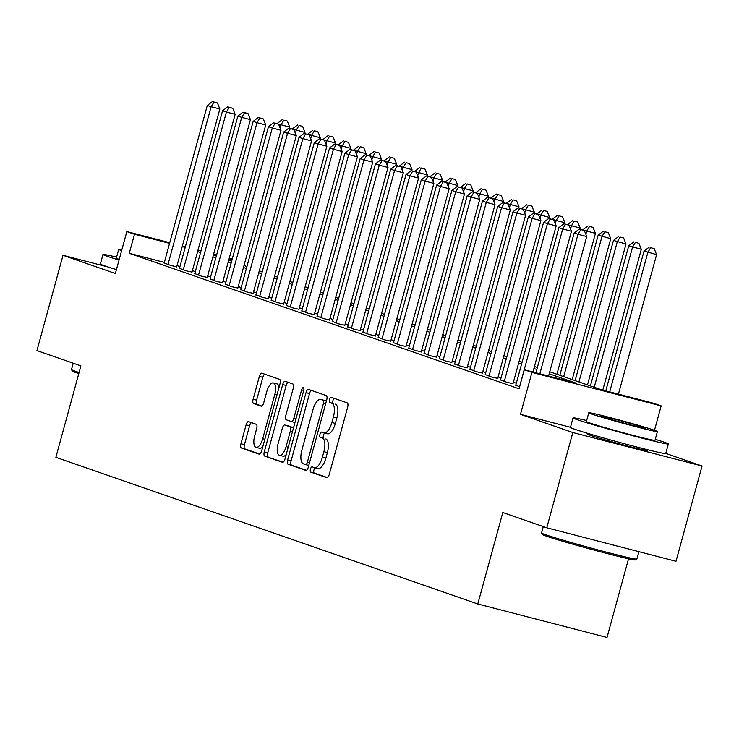 <?xml version="1.0" encoding="UTF-8"?>
<svg xmlns="http://www.w3.org/2000/svg" width="739" height="739" viewBox="0 0 739 739"><rect width="100%" height="100%" fill="white"/><g stroke="black" fill="none" stroke-linecap="round" stroke-linejoin="round"><path stroke-width="1.11" d="M310.445 469.136A2.716 1.108 -75.5 0 0 310.777 472.119L326.721 477.662A3.88 1.58 -75.5 0 0 326.767 477.68A3.88 1.58 -75.5 0 0 329.243 474.447L347.663 407.115A3.88 1.58 -75.5 0 0 347.182 402.857L331.238 397.314A2.716 1.108 -75.5 0 0 331.211 397.305A2.716 1.108 -75.5 0 0 329.474 399.568A2.716 1.108 -75.5 0 0 329.806 402.552L331.876 403.263A12.415 5.071 -75.5 0 1 333.4 416.907L331.866 422.514A12.415 5.071 -75.5 0 1 323.95 432.869A12.415 5.071 -75.5 0 1 323.793 432.814L321.724 432.103A2.716 1.108 -75.5 0 0 321.687 432.093A2.716 1.108 -75.5 0 0 319.959 434.356A2.716 1.108 -75.5 0 0 320.292 437.34L322.361 438.051A12.415 5.071 -75.5 0 1 323.885 451.695L322.352 457.302A12.415 5.071 -75.5 0 1 314.435 467.648A12.415 5.071 -75.5 0 1 314.269 467.602L312.209 466.882A2.716 1.108 -75.5 0 0 312.172 466.872A2.716 1.108 -75.5 0 0 310.445 469.136M315.23 467.861A2.716 1.108 -75.5 0 0 313.936 470.041A2.716 1.108 -75.5 0 0 314.269 473.025L327.368 477.579M334.185 398.339A2.716 1.108 -75.5 0 0 332.966 400.473A2.716 1.108 -75.5 0 0 333.307 403.457L331.876 403.263M324.744 433.072A2.716 1.108 -75.5 0 0 323.451 435.262A2.716 1.108 -75.5 0 0 323.784 438.245L322.361 438.051M591.754 434.828A30.826 0.933 15.3 0 0 587.828 434.227A30.826 0.933 15.3 0 0 590.322 435.299A30.826 0.933 15.3 0 0 623.531 444.943A30.826 0.933 15.3 0 0 647.299 450.494A30.826 0.933 15.3 0 0 644.805 449.423A30.826 0.933 15.3 0 0 643.604 449.016M248.627 421.646A3.88 1.58 -75.5 0 0 248.581 421.627A3.88 1.58 -75.5 0 0 246.105 424.86L240.942 443.751A3.88 1.58 -75.5 0 0 241.422 448.01L259.121 454.171A3.88 1.58 -75.5 0 0 259.177 454.18A3.88 1.58 -75.5 0 0 261.643 450.947L280.063 383.615A3.88 1.58 -75.5 0 0 279.591 379.356L261.883 373.204A3.88 1.58 -75.5 0 0 261.837 373.186A3.88 1.58 -75.5 0 0 259.361 376.419L253.117 399.236A3.88 1.58 -75.5 0 0 253.597 403.503L261.172 406.136A3.88 1.58 -75.5 0 0 261.218 406.145A3.88 1.58 -75.5 0 0 263.694 402.912L266.788 391.596A10.374 4.24 -75.5 0 1 273.412 382.95A10.374 4.24 -75.5 0 1 274.816 394.395L262.696 438.717A10.374 4.24 -75.5 0 1 256.073 447.363A10.374 4.24 -75.5 0 1 254.669 435.927L256.682 428.537A3.88 1.58 -75.5 0 0 256.211 424.278L248.627 421.646M164.363 262.391L129.27 253.301L134.48 234.254L126.84 231.593L169.748 242.706M546.758 527.794L572.817 432.527L702.05 466.004L675.991 561.28L546.758 527.794L502.806 512.524L477.791 603.975L55.878 457.312L80.902 365.86L36.95 350.582L63.009 255.306L115.367 273.513L126.84 231.593M570.462 427.281L520.459 414.33L572.817 432.527M520.459 414.33L531.932 372.41L524.284 369.759L576.679 383.329L549.188 373.777M129.27 253.301L519.074 388.806L524.284 369.759M287.61 459.972A3.88 1.58 -75.5 0 0 288.081 464.231L305.789 470.392A3.88 1.58 -75.5 0 0 305.835 470.401A3.88 1.58 -75.5 0 0 308.311 467.168L326.73 399.845A3.88 1.58 -75.5 0 0 326.25 395.577L308.551 389.425A3.88 1.58 -75.5 0 0 308.496 389.407A3.88 1.58 -75.5 0 0 306.02 392.64L287.61 459.972L291.101 460.877A3.88 1.58 -75.5 0 0 291.572 465.136L306.436 470.309M282.455 462.281L264.747 456.12A3.88 1.58 -75.5 0 1 264.276 451.862L282.695 384.529A3.88 1.58 -75.5 0 1 285.162 381.296A3.88 1.58 -75.5 0 1 285.217 381.315L292.792 383.947A3.88 1.58 -75.5 0 1 293.272 388.206L285.799 415.512A3.88 1.58 -75.5 0 0 286.279 419.78L291.305 421.526A3.88 1.58 -75.5 0 0 291.351 421.535A3.88 1.58 -75.5 0 0 293.826 418.302L301.604 389.878A2.716 1.108 -75.5 0 1 303.332 387.615A2.716 1.108 -75.5 0 1 303.701 390.608L284.977 459.058A3.88 1.58 -75.5 0 1 282.51 462.291A3.88 1.58 -75.5 0 1 282.455 462.281L282.557 462.3M108.134 267.001L63.009 255.306M515.794 385.185L519.637 386.756M500.506 379.874L506.945 382.349L513.005 383.68M485.218 374.553L491.657 377.038L497.716 378.368M469.939 369.241L476.369 371.717L482.428 373.056M454.651 363.93L461.081 366.405L467.14 367.736M439.363 358.609L445.802 361.094L451.852 362.424M424.075 353.297L430.514 355.782L436.564 357.113M408.787 347.986L415.226 350.462L421.285 351.801M393.499 342.674L399.938 345.15L405.997 346.48M378.22 337.353L384.649 339.838L390.709 341.169M362.932 332.042L369.361 334.527L375.421 335.857M347.644 326.73L354.083 329.206L360.133 330.545M332.356 321.419L338.795 323.894L344.845 325.225M317.068 316.098L323.506 318.583L329.566 319.913M301.78 310.786L308.218 313.271L314.278 314.602M286.501 305.475L292.93 307.951L298.99 309.29M271.213 300.163L277.642 302.639L283.702 303.969M255.925 294.843L262.363 297.327L268.414 298.658M240.637 289.531L247.075 292.016L253.126 293.346M225.349 284.219L231.787 286.695L237.847 288.034M210.061 278.908L216.499 281.383L222.559 282.714M194.773 273.587L201.211 276.072L207.271 277.402M179.494 268.275L185.923 270.76L191.983 272.091M516.33 383.218L513.411 382.202M501.042 377.906L498.123 376.881M485.763 372.585L482.835 371.569M470.475 367.274L467.547 366.258M455.187 361.962L452.259 360.946M439.899 356.641L436.971 355.625M424.611 351.33L421.692 350.314M409.323 346.018L406.404 345.002M394.044 340.707L391.116 339.691M378.756 335.386L375.828 334.37M363.468 330.074L360.54 329.058M348.18 324.763L345.252 323.747M332.892 319.451L329.973 318.435M317.604 314.13L314.685 313.114M302.325 308.819L299.397 307.803M287.037 303.507L284.109 302.491M271.749 298.196L268.82 297.18M256.461 292.875L253.532 291.859M241.173 287.563L238.244 286.547M225.885 282.252L222.966 281.236M210.606 276.94L207.677 275.924M195.318 271.619L192.389 270.603M179.993 266.446L177 265.671M164.206 262.964L170.644 265.44L176.695 266.779M477.791 603.975L607.015 637.461L628.538 558.786M549.733 371.791L601.13 389.656L653.516 403.235L661.165 405.887L531.932 372.41M654.486 430.292L661.165 405.887M702.05 466.004L665.765 453.395M182.385 245.985L185.378 246.761M198.015 250.031L201.008 250.807M213.654 254.087L216.638 254.853M229.284 258.133L232.277 258.909M185.203 247.389L182.21 246.614M169.573 243.343L134.48 234.254M536.828 369.472L533.909 368.456M521.549 364.161L518.621 363.145M506.261 358.849L503.333 357.833M490.973 353.538L488.045 352.512M475.685 348.217L472.757 347.201M460.397 342.905L457.469 341.889M445.109 337.594L442.19 336.578M429.83 332.282L426.902 331.257M414.542 326.961L411.614 325.945M399.254 321.65L396.326 320.634M383.966 316.338L381.038 315.322M368.678 311.027L365.75 310.001M353.39 305.706L350.471 304.69M338.111 300.394L335.183 299.378M322.823 295.083L319.895 294.067M307.535 289.771L304.607 288.746M292.247 284.45L289.318 283.434M276.959 279.139L274.03 278.123M261.671 273.827L258.752 272.811M246.392 268.516L243.464 267.49M231.104 263.195L228.175 262.179M215.816 257.883L212.887 256.867M200.528 252.572L197.599 251.556M213.432 254.89L216.351 255.906M228.711 260.202L231.64 261.218M243.999 265.513L246.928 266.53M259.287 270.834L262.216 271.85M274.575 276.146L277.504 277.162M289.864 281.457L292.792 282.474M305.152 286.769L308.071 287.785M320.43 292.09L323.359 293.106M335.718 297.401L338.647 298.417M351.007 302.713L353.935 303.729M366.295 308.024L369.223 309.05M381.583 313.345L384.511 314.361M396.871 318.657L399.79 319.673M412.159 323.968L415.078 324.984M427.438 329.28L430.366 330.305M442.726 334.601L445.654 335.617M458.014 339.912L460.942 340.928M473.302 345.224L476.23 346.24M488.59 350.535L491.509 351.561M503.878 355.856L506.797 356.872M519.157 361.168L522.085 362.184M534.445 366.479L537.373 367.495M232.101 259.537L229.108 258.761M216.472 255.491L213.479 254.715M314.602 467.685L317.77 468.508A12.415 5.071 -75.5 0 0 317.927 468.554A12.415 5.071 -75.5 0 0 325.844 458.208L322.352 457.302M325.853 438.957A12.415 5.071 -75.5 0 1 327.377 452.601L325.844 458.208M324.116 432.897L327.285 433.719A12.415 5.071 -75.5 0 0 327.442 433.775A12.415 5.071 -75.5 0 0 335.358 423.419L331.866 422.514M335.367 404.168A12.415 5.071 -75.5 0 1 336.892 417.812L335.358 423.419M311.396 390.414A3.88 1.58 -75.5 0 0 309.521 393.545L291.101 460.877M305.567 464.582A2.716 1.108 -75.5 0 0 305.604 464.591A2.716 1.108 -75.5 0 0 307.341 462.328L323.506 403.226A2.716 1.108 -75.5 0 0 323.174 400.242L320.994 399.485A12.415 5.071 -75.5 0 0 320.837 399.439A12.415 5.071 -75.5 0 0 312.92 409.785L301.863 450.18A12.415 5.071 -75.5 0 0 303.396 463.824L305.567 464.582M324.162 400.307A12.415 5.071 -75.5 0 1 324.329 400.344A12.415 5.071 -75.5 0 1 324.486 400.39L326.398 401.055M283.102 462.198L264.747 456.12M288.062 382.303A3.88 1.58 -75.5 0 0 286.187 385.435L267.767 452.767A3.88 1.58 -75.5 0 0 268.239 457.025M291.406 421.553L294.796 422.431A3.88 1.58 -75.5 0 0 294.843 422.44A3.88 1.58 -75.5 0 0 294.99 422.468M278.049 443.853A10.374 4.24 -75.5 0 0 279.462 455.289A10.374 4.24 -75.5 0 0 286.076 446.642L290.353 431.022A3.88 1.58 -75.5 0 0 289.873 426.763L284.848 425.017A3.88 1.58 -75.5 0 0 284.792 424.999A3.88 1.58 -75.5 0 0 282.326 428.232L278.049 443.853M279.462 455.289L282.954 456.194A10.374 4.24 -75.5 0 0 286.224 454.494M293.54 427.761A3.88 1.58 -75.5 0 0 293.365 427.669L289.873 426.763M288.238 425.895A3.88 1.58 -75.5 0 1 288.284 425.904A3.88 1.58 -75.5 0 1 288.339 425.923L293.365 427.669M256.073 447.363L259.574 448.268A10.374 4.24 -75.5 0 0 262.844 446.568M279.019 387.43A10.374 4.24 -75.5 0 0 276.903 383.855L273.412 382.95M264.728 374.193A3.88 1.58 -75.5 0 0 262.853 377.324L256.609 400.141A3.88 1.58 -75.5 0 0 257.089 404.409L261.818 406.053M251.472 422.634A3.88 1.58 -75.5 0 0 249.597 425.766L244.433 444.656A3.88 1.58 -75.5 0 0 244.914 448.915L259.777 454.079M618.423 394.146L656.592 254.641L644.038 251.048L605.786 390.866M609.693 391.882L647.854 252.378L650.68 247.704L654.181 248.609L650.68 247.704M644.038 251.048L649.156 247.177M654.181 248.609L656.592 254.641M548.569 376.049L586.729 236.545L578 234.281L539.839 373.786M580.826 229.607L584.327 230.513L579.302 229.081L580.826 229.607L578 234.281L574.185 232.951L535.932 372.77M586.729 236.545L584.327 230.513M579.302 229.081L574.185 232.951M636.824 559.09L635.374 559.922A48.22 1.46 -164.7 0 1 597.537 551.008A48.22 1.46 -164.7 0 1 546.278 536.117A48.22 1.46 -164.7 0 1 542.389 534.482L541.558 533.022A49.411 1.496 15.3 0 0 545.548 534.703A49.411 1.496 15.3 0 0 598.063 549.955A49.411 1.496 15.3 0 0 636.824 559.09A49.411 1.496 15.3 0 0 636.861 559.053L638.884 551.663M586.655 420.537A49.411 1.496 15.3 0 0 573.03 417.895A49.411 1.496 15.3 0 0 577.03 419.623A49.411 1.496 15.3 0 0 630.256 435.059A49.411 1.496 15.3 0 0 668.342 443.963A49.411 1.496 15.3 0 0 664.352 442.236A49.411 1.496 15.3 0 0 655.271 439.317M573.03 417.895L570.425 427.419A49.411 1.496 15.3 0 0 574.425 429.147A49.411 1.496 15.3 0 0 627.651 444.592A49.411 1.496 15.3 0 0 665.737 453.497L668.342 443.963M657.396 431.548L655.003 440.315A35.574 1.081 -164.7 0 1 627.577 433.904A35.574 1.081 -164.7 0 1 589.251 422.782A35.574 1.081 -164.7 0 1 586.378 421.544L588.771 412.778A35.574 1.081 15.3 0 0 591.653 414.025A35.574 1.081 15.3 0 0 629.979 425.137A35.574 1.081 15.3 0 0 657.396 431.548A35.574 1.081 15.3 0 0 654.523 430.31A35.574 1.081 15.3 0 0 616.197 419.189A35.574 1.081 15.3 0 0 588.771 412.778M643.346 427.41A22.927 0.693 15.3 0 0 618.645 420.242A22.927 0.693 15.3 0 0 600.973 416.112A22.927 0.693 15.3 0 0 602.83 416.916A22.927 0.693 15.3 0 0 627.531 424.084A22.927 0.693 15.3 0 0 645.202 428.214A22.927 0.693 15.3 0 0 643.346 427.41M543.294 526.593L541.548 532.976A49.411 1.496 15.3 0 0 541.558 533.022M78.787 373.574A48.22 1.46 -164.7 0 1 76.219 372.715A48.22 1.46 -164.7 0 1 72.33 371.08L71.498 369.62A49.411 1.496 15.3 0 0 75.489 371.301A49.411 1.496 15.3 0 0 79.082 372.502M116.586 257.135A49.411 1.496 15.3 0 0 102.97 254.484A49.411 1.496 15.3 0 0 106.97 256.211A49.411 1.496 15.3 0 0 119.053 260.054M102.97 254.484L100.365 264.017A49.411 1.496 15.3 0 0 104.365 265.744A49.411 1.496 15.3 0 0 116.439 269.587M119.228 259.398A35.574 1.081 -164.7 0 1 119.191 259.38A35.574 1.081 -164.7 0 1 116.319 258.142L118.711 249.376A35.574 1.081 15.3 0 0 121.593 250.613A35.574 1.081 15.3 0 0 121.63 250.632M73.235 363.191L71.489 369.574A49.411 1.496 15.3 0 0 71.498 369.62M121.861 249.773A35.574 1.081 15.3 0 0 118.711 249.376M602.793 390.09L641.304 249.329L628.75 245.736L590.396 385.934M594.221 387.254L632.566 247.066L635.401 242.392L638.893 243.297L635.401 242.392M628.75 245.736L633.868 241.856M638.893 243.297L641.304 249.329M587.468 384.917L626.016 244.018L613.462 240.424L575.108 380.613M578.933 381.943L617.287 241.755L620.113 237.08L623.605 237.986L620.113 237.08M613.462 240.424L618.58 236.545M623.605 237.986L626.016 244.018M572.18 379.597L610.728 238.697L598.174 235.113L559.82 375.301M563.645 376.631L601.999 236.434L604.825 231.76L608.317 232.665L604.825 231.76M598.174 235.113L603.301 231.233M608.317 232.665L610.728 238.697M556.892 374.285L595.44 233.385L582.831 229.995M585.842 234.309L586.711 231.122L589.537 226.448L593.029 227.353L589.537 226.448M582.886 229.792L588.013 225.922M593.029 227.353L595.44 233.385M532.939 371.994L571.45 231.233L562.712 228.97L519.554 386.737M565.547 224.296L569.039 225.201L564.014 223.76L565.547 224.296L562.712 228.97L558.896 227.64L515.73 385.407M571.45 231.233L569.039 225.201M564.014 223.76L558.896 227.64M512.94 383.901L556.162 225.912L547.433 223.658L504.266 381.416M550.259 218.984L553.751 219.889L548.726 218.448L550.259 218.984L547.433 223.658L543.608 222.328L500.451 380.086M556.162 225.912L553.751 219.889M548.726 218.448L543.608 222.328M497.652 378.59L540.874 220.601L532.145 218.338L488.987 376.105M534.971 213.663L538.463 214.569L533.438 213.137L534.971 213.663L532.145 218.338L528.32 217.017L485.163 374.775M540.874 220.601L538.463 214.569M533.438 213.137L528.32 217.017M482.364 373.278L525.586 215.289L516.857 213.026L473.699 370.793M519.683 208.352L523.175 209.257L518.159 207.825L519.683 208.352L516.857 213.026L513.032 211.696L469.875 369.463M525.586 215.289L523.175 209.257M518.159 207.825L513.032 211.696M579.838 229.219L580.152 228.074L567.543 224.684M570.554 228.998L571.423 225.811L574.249 221.137L577.741 222.042L574.249 221.137M567.598 224.48L572.725 220.601M577.741 222.042L580.152 228.074M467.085 367.957L510.298 209.978L501.569 207.714L458.411 365.482M504.395 203.04L507.887 203.946L502.871 202.504L504.395 203.04L501.569 207.714L497.744 206.384L454.587 364.151M510.298 209.978L507.887 203.946M502.871 202.504L497.744 206.384M564.559 223.908L564.873 222.762L552.264 219.372M555.266 223.677L556.134 220.499L558.961 215.825L562.462 216.73L558.961 215.825M552.319 219.169L557.437 215.289M562.462 216.73L564.873 222.762M451.797 362.646L495.01 204.657L486.28 202.403L443.123 360.161M489.107 197.729L492.599 198.634L487.583 197.193L489.107 197.729L486.28 202.403L482.465 201.073L439.299 358.831M495.01 204.657L492.599 198.634M487.583 197.193L482.465 201.073M549.271 218.587L549.585 217.442L536.976 214.051M539.978 218.365L540.846 215.178L543.682 210.504L547.174 211.409L543.682 210.504M537.031 213.857L542.149 209.978M547.174 211.409L549.585 217.442M436.509 357.334L479.731 199.345L470.992 197.082L427.835 354.849M473.828 192.408L477.32 193.313L472.295 191.881L473.828 192.408L470.992 197.082L467.177 195.752L424.01 353.519M479.731 199.345L477.32 193.313M472.295 191.881L467.177 195.752M533.983 213.275L534.297 212.13L521.688 208.74M524.69 213.054L525.568 209.867L528.394 205.193L531.886 206.098L528.394 205.193M521.743 208.537L526.861 204.666M531.886 206.098L534.297 212.13M421.221 352.023L464.443 194.034L455.714 191.77L412.547 349.538M458.54 187.096L462.032 188.002L457.007 186.57L458.54 187.096L455.714 191.77L451.889 190.44L408.732 348.208M464.443 194.034L462.032 188.002M457.007 186.57L451.889 190.44M518.695 207.964L519.009 206.818L506.4 203.428M509.411 207.742L510.279 204.555L513.106 199.881L516.598 200.786L513.106 199.881M506.455 203.225L511.573 199.345M516.598 200.786L519.009 206.818M405.933 346.702L449.155 188.722L440.426 186.459L397.268 344.217M443.252 181.785L446.744 182.69L441.719 181.249L443.252 181.785L440.426 186.459L436.601 185.129L393.444 342.896M449.155 188.722L446.744 182.69M441.719 181.249L436.601 185.129M503.407 202.643L503.721 201.498L491.112 198.117M494.123 202.421L494.991 199.244L497.818 194.569L501.31 195.475L497.818 194.569M491.167 197.913L496.294 194.034M501.31 195.475L503.721 201.498M390.645 341.39L433.867 183.401L425.137 181.147L381.98 338.905M427.964 176.473L431.456 177.378L426.44 175.937L427.964 176.473L425.137 181.147L421.313 179.817L378.156 337.575M433.867 183.401L431.456 177.378M426.44 175.937L421.313 179.817M488.119 197.331L488.433 196.186L475.824 192.796M478.835 197.11L479.703 193.923L482.53 189.249L486.022 190.154L482.53 189.249M475.879 192.602L481.006 188.722M486.022 190.154L488.433 196.186M375.366 336.079L418.579 178.09L409.849 175.827L366.692 333.594M412.676 171.152L416.168 172.058L411.152 170.626L412.676 171.152L409.849 175.827L406.025 174.496L362.867 332.264M418.579 178.09L416.168 172.058M411.152 170.626L406.025 174.496M472.84 192.02L473.154 190.874L460.545 187.484M463.547 191.798L464.415 188.611L467.242 183.937L470.743 184.842L467.242 183.937M460.6 187.281L465.718 183.411M470.743 184.842L473.154 190.874M360.078 330.767L403.291 172.778L394.561 170.515L351.404 328.282M397.388 165.841L400.88 166.746L395.864 165.314L397.388 165.841L394.561 170.515L390.737 169.185L347.579 326.952M403.291 172.778L400.88 166.746M395.864 165.314L390.737 169.185M344.79 325.446L388.012 167.467L379.273 165.203L336.116 322.961M382.109 160.529L385.601 161.435L380.576 159.993L382.109 160.529L379.273 165.203L375.458 163.873L332.291 321.641M388.012 167.467L385.601 161.435M380.576 159.993L375.458 163.873M329.502 320.135L372.724 162.146L363.994 159.892L320.828 317.65M366.821 155.218L370.313 156.123L365.288 154.682L366.821 155.218L363.994 159.892L360.17 158.562L317.013 316.32M372.724 162.146L370.313 156.123M365.288 154.682L360.17 158.562M457.552 186.708L457.866 185.563L445.257 182.173M448.259 186.487L449.127 183.3L451.963 178.626L455.455 179.531L451.963 178.626M445.312 181.97L450.43 178.09M455.455 179.531L457.866 185.563M442.264 181.388L442.578 180.242L429.969 176.852M432.971 181.166L433.848 177.988L436.675 173.314L440.167 174.219L436.675 173.314M430.024 176.658L435.142 172.778M440.167 174.219L442.578 180.242M426.976 176.076L427.29 174.931L414.681 171.54M417.683 175.854L418.56 172.667L421.387 167.993L424.879 168.898L421.387 167.993M414.736 171.346L419.854 167.467M424.879 168.898L427.29 174.931M314.214 314.823L357.436 156.834L348.706 154.571L305.54 312.338M351.533 149.897L355.025 150.802L350 149.37L351.533 149.897L348.706 154.571L344.882 153.241L301.724 311.008M357.436 156.834L355.025 150.802M350 149.37L344.882 153.241M411.688 170.764L412.002 169.619L399.393 166.229M402.404 170.543L403.272 167.356L406.099 162.682L409.591 163.587L406.099 162.682M399.448 166.026L404.575 162.155M409.591 163.587L412.002 169.619M298.925 309.512L342.148 151.523L333.418 149.26L290.261 307.027M336.245 144.585L339.737 145.491L334.721 144.059L336.245 144.585L333.418 149.26L329.594 147.929L286.436 305.697M342.148 151.523L339.737 145.491M334.721 144.059L329.594 147.929M396.4 165.453L396.714 164.307L384.104 160.917M387.116 165.222L387.984 162.044L390.811 157.37L394.303 158.275L390.811 157.37M384.16 160.714L389.287 156.834M394.303 158.275L396.714 164.307M283.647 304.191L326.86 146.211L318.13 143.948L274.973 301.706M320.957 139.274L324.449 140.179L319.433 138.738L320.957 139.274L318.13 143.948L314.306 142.618L271.148 300.385M326.86 146.211L324.449 140.179M319.433 138.738L314.306 142.618M381.121 160.132L381.435 158.987L368.826 155.596M371.828 159.91L372.696 156.733L375.523 152.058L379.024 152.964L375.523 152.058M368.881 155.402L373.999 151.523M379.024 152.964L381.435 158.987M268.359 298.879L311.572 140.89L302.842 138.627L259.685 296.394M305.669 133.962L309.161 134.858L304.145 133.426L305.669 133.962L302.842 138.627L299.018 137.306L255.86 295.064M311.572 140.89L309.161 134.858M304.145 133.426L299.018 137.306M365.833 154.82L366.147 153.675L353.538 150.285M356.54 154.599L357.408 151.412L360.244 146.738L363.736 147.643L360.244 146.738M353.593 150.082L358.711 146.211M363.736 147.643L366.147 153.675M253.071 293.568L296.293 135.579L287.554 133.316L244.397 291.083M290.39 128.641L293.882 129.547L288.857 128.115L290.39 128.641L287.554 133.316L283.739 131.985L240.572 289.753M296.293 135.579L293.882 129.547M288.857 128.115L283.739 131.985M350.545 149.509L350.859 148.363L338.25 144.973M341.252 149.287L342.129 146.1L344.956 141.426L348.448 142.331L344.956 141.426M338.305 144.77L343.423 140.9M348.448 142.331L350.859 148.363M237.782 288.256L281.005 130.267L272.275 128.004L229.108 285.771M275.102 123.33L278.594 124.235L273.569 122.794L275.102 123.33L272.275 128.004L268.451 126.674L225.293 284.441M281.005 130.267L278.594 124.235M273.569 122.794L268.451 126.674M335.257 144.197L335.571 143.052L322.961 139.662M325.964 143.966L326.841 140.789L329.668 136.115L333.16 137.02L329.668 136.115M323.017 139.459L328.134 135.579M333.16 137.02L335.571 143.052M222.494 282.935L265.717 124.956L256.987 122.692L213.82 280.451M259.814 118.018L263.306 118.924L258.281 117.483L259.814 118.018L256.987 122.692L253.163 121.362L210.005 279.13M265.717 124.956L263.306 118.924M258.281 117.483L253.163 121.362M319.969 138.877L320.283 137.731L307.673 134.341M310.685 138.655L311.553 135.477L314.38 130.803L317.872 131.708L314.38 130.803M307.729 134.147L312.856 130.267M317.872 131.708L320.283 137.731M207.206 277.624L250.429 119.635L241.699 117.372L198.542 275.139M244.526 112.707L248.018 113.603L243.002 112.171L244.526 112.707L241.699 117.372L237.875 116.051L194.717 273.809M250.429 119.635L248.018 113.603M243.002 112.171L237.875 116.051M304.68 133.565L304.995 132.42L292.385 129.029M295.397 133.343L296.265 130.156L299.092 125.482L302.584 126.387L299.092 125.482M292.441 128.826L297.568 124.956M302.584 126.387L304.995 132.42M191.928 272.312L235.141 114.323L226.411 112.06L183.254 269.827M229.238 107.386L232.73 108.291L227.714 106.859L229.238 107.386L226.411 112.06L222.587 110.73L179.429 268.497M235.141 114.323L232.73 108.291M227.714 106.859L222.587 110.73M289.402 128.253L289.716 127.108L277.107 123.718M280.109 128.032L280.977 124.845L283.804 120.171L287.305 121.076L283.804 120.171M277.162 123.515L282.28 119.644M287.305 121.076L289.716 127.108M176.639 266.991L219.852 109.012L211.123 106.749L167.965 264.516M213.95 102.074L217.442 102.98L212.426 101.539L213.95 102.074L211.123 106.749L207.299 105.418L164.141 263.186M219.852 109.012L217.442 102.98M212.426 101.539L207.299 105.418M314.269 473.025L310.777 472.119M333.307 403.457L329.806 402.552M323.784 438.245L320.292 437.34M327.377 452.601L323.885 451.695M336.892 417.812L333.4 416.907M309.521 393.545L306.02 392.64M291.572 465.136L288.081 464.231M308.791 465.413L305.641 464.6L308.791 465.413M309.484 462.882L307.341 462.328M325.65 403.78L323.506 403.226M326.389 401.074L323.174 400.242M324.486 400.39L320.994 399.485M267.767 452.767L264.276 451.862M286.187 385.435L282.695 384.529M295.979 418.865L293.826 418.302M303.747 390.432L301.604 389.878M288.228 447.197L286.076 446.642M292.496 431.576L290.353 431.022M288.339 425.923L284.848 425.017M264.839 439.271L262.696 438.717M276.968 394.949L274.816 394.395M257.089 404.409L253.597 403.503M256.609 400.141L253.117 399.236M262.853 377.324L259.361 376.419M244.914 448.915L241.422 448.01M244.433 444.656L240.942 443.751M249.597 425.766L246.105 424.86M317.927 468.554L314.435 467.648M327.442 433.775L323.95 432.869M324.329 400.344L320.837 399.439M294.843 422.44L291.351 421.535M288.284 425.904L284.792 424.999M643.678 448.758L643.364 449.894M591.828 434.569L591.514 435.705"/></g></svg>
